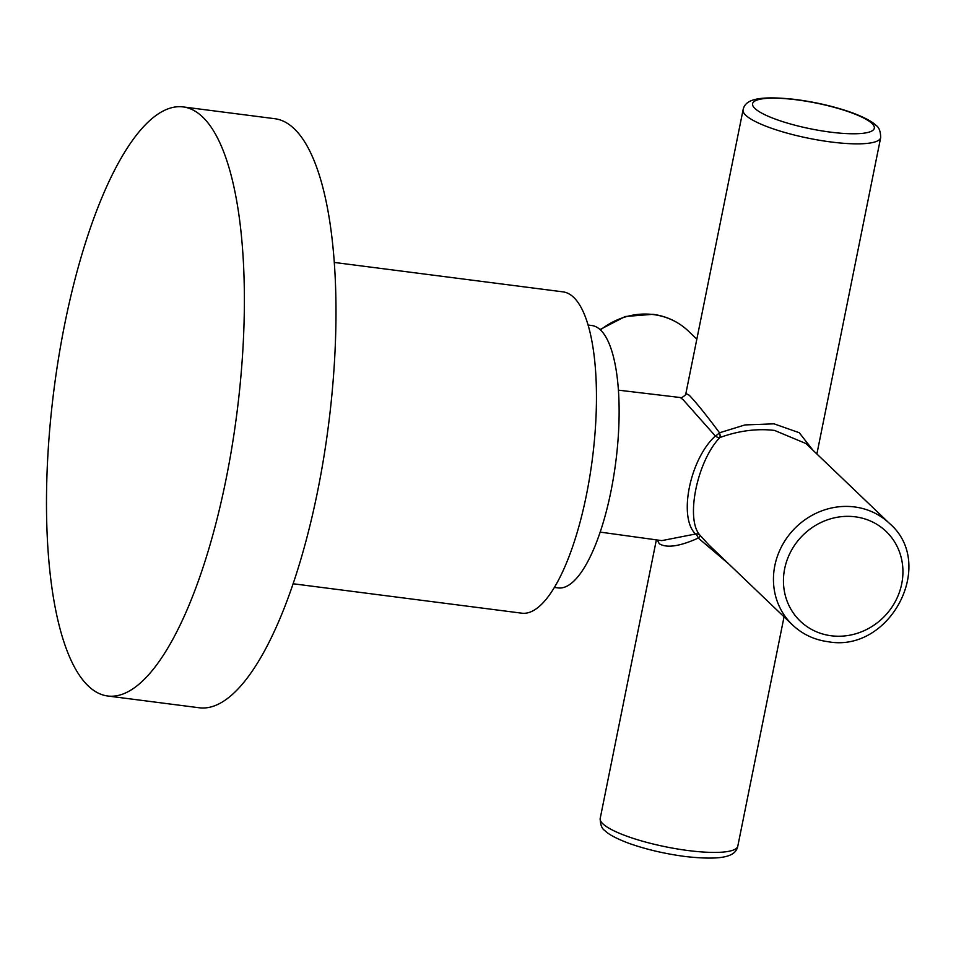 <?xml version="1.0" encoding="UTF-8"?>
<svg xmlns="http://www.w3.org/2000/svg" width="956" height="956" viewBox="0 0 956 956"><rect width="100%" height="100%" fill="white"/><g stroke="black" fill="none" stroke-linecap="round" stroke-linejoin="round"><path stroke-width="1.43" d="M107.538 695.98L199.159 707.763A296.946 92.254 -82.7 0 0 317.774 490.476A296.946 92.254 -82.7 0 0 274.934 118.723L183.313 106.941A296.946 92.254 -82.7 0 0 64.697 324.239A296.946 92.254 -82.7 0 0 107.538 695.98A296.946 92.254 -82.7 0 0 226.166 478.681A296.946 92.254 -82.7 0 0 183.313 106.941M554.372 587.426L558.137 587.916A132.275 41.096 -82.7 0 0 587.51 562.056A132.275 41.096 -82.7 0 0 619.07 417.939A132.275 41.096 -82.7 0 0 591.895 325.53L588.119 325.04M293.074 583.758L521.773 613.178A161.97 50.321 -82.7 0 0 557.742 581.511A161.97 50.321 -82.7 0 0 596.389 405.033A161.97 50.321 -82.7 0 0 563.108 291.879L334.397 262.458M600.165 532.11L661.803 540.618L695.586 534.01C678.079 517.638 689.874 459.083 715.351 436.02L683.158 399.751L680.313 397.529C680.851 399.07 687.627 393.657 685.882 393.49L689.24 395.234C696.183 402.488 706.269 415 719.51 432.781A5.401 2.474 -111.3 0 1 719.82 437.561C696.972 461.354 685.189 519.694 700.103 535.336L708.922 544.98M805.956 443.548L774.551 430.427C756.985 428.36 738.737 430.738 719.82 437.561A5.401 3.167 -139.6 0 1 715.351 436.02A5.401 1.195 -39 0 0 719.51 432.781L744.987 424.93L774.002 423.831L799.228 432.71L812.97 450.24M728.651 563.849L698.274 538.073A5.401 1.183 141.3 0 0 700.103 535.336A5.401 4.469 147.1 0 0 695.586 534.01A5.401 2.474 -110.9 0 1 698.274 538.073C679.728 546.426 666.726 548.314 659.293 543.749L657.274 539.985M855.19 516.814A62.092 57.527 133.7 0 0 784.661 568.76A62.092 57.527 133.7 0 0 831.194 635.764A62.092 57.527 133.7 0 0 901.723 583.817A62.092 57.527 133.7 0 0 855.19 516.814M889.51 523.458C936.964 563.92 890.048 653.342 827.968 641.691C814.213 639.827 802.383 634.234 792.476 624.901A70.182 65.032 -46.3 0 1 781.769 546.199A70.182 65.032 -46.3 0 1 854.545 506.943A70.182 65.032 -46.3 0 1 889.51 523.458L805.932 443.512M871.98 123.491A62.092 13.181 11.4 0 0 796.563 99.818A62.092 13.181 11.4 0 0 754.905 108.434A62.092 13.181 11.4 0 0 830.322 132.107A62.092 13.181 11.4 0 0 871.98 123.491M743.075 109.844C744.867 101.384 753.149 94.811 795.201 99.436C815.874 102.149 834.887 106.594 852.25 112.772C869.171 119.177 874.119 123.467 876.007 125.391C879.03 127.268 880.584 131.331 880.679 137.592A70.182 14.89 -168.6 0 1 820.057 140.365A70.182 14.89 -168.6 0 1 745.704 115.21A70.182 14.89 -168.6 0 1 743.075 109.844L685.882 393.49M600.201 818.408A70.182 14.89 11.4 0 0 602.842 823.773A70.182 14.89 11.4 0 0 677.183 848.928A70.182 14.89 11.4 0 0 737.805 846.156C736.012 854.616 727.731 861.189 685.679 856.564C665.006 853.851 645.993 849.406 628.63 843.228C611.709 836.823 606.761 832.533 604.873 830.609C601.85 828.733 600.296 824.67 600.201 818.408L656.366 539.865M696.84 339.165L688.404 331.099A70.182 65.032 133.7 0 0 653.45 314.584A70.182 65.032 133.7 0 0 600.499 329.94M792.476 624.901L708.898 544.956M600.057 329.533L625.248 316.508L652.912 314.309C666.667 316.173 678.497 321.766 688.404 331.099M618.424 390.156L680.313 397.529M880.679 137.592L816.878 453.992M784.051 616.835L737.805 846.156"/></g></svg>
